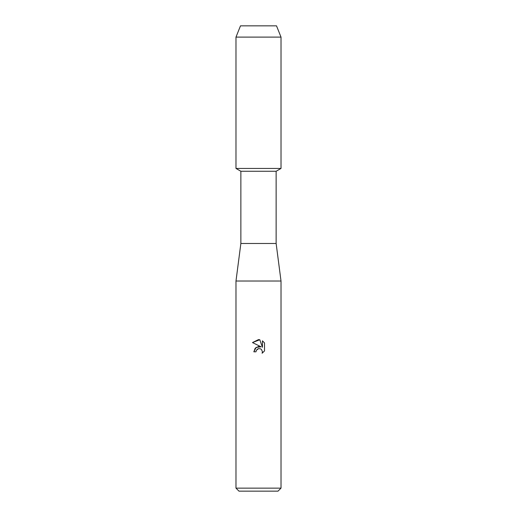 <?xml version="1.0" encoding="UTF-8"?>
<svg xmlns="http://www.w3.org/2000/svg" width="517" height="517" viewBox="0 0 517 517"><rect width="100%" height="100%" fill="white"/><g stroke="black" fill="none" stroke-linecap="round" stroke-linejoin="round"><path stroke-width="0.78" d="M276.511 25.85L240.489 25.85L276.511 25.85L281.015 37.108L281.015 168.445L258.5 168.445L281.015 168.445L276.136 171.256L276.136 243.488L281.015 281.015L281.015 488.145L235.985 488.145L238.99 491.15L278.01 491.15L281.015 488.145M276.136 243.488L240.864 243.488L240.864 171.256L276.136 171.256M240.864 243.488L235.985 281.015L281.015 281.015M255.967 351.818L256.309 350.352L255.967 351.818L253.841 351.818L255.159 348.271L258.5 346.493L261.079 346.81L252.477 342.564L258.5 339.598L259.805 339.74L262.436 347.308L262.436 340.826L264.517 342.939L264.523 350.927L262.1 353.247L262.442 351.799L261.492 349.511L260.445 348.813L258.5 348.639L260.445 348.813L261.492 349.511L262.442 351.799L262.1 353.247L264.517 350.927M261.079 346.81L256.122 347.411L253.841 351.818M257.059 349.376L258.481 348.645M264.517 342.939L262.436 340.826M259.805 339.74L252.483 342.571M258.5 348.639L256.309 350.352M240.489 25.85L235.985 37.108L235.985 168.445L258.5 168.445L235.985 168.445L240.864 171.256M235.985 37.108L281.015 37.108M235.985 281.015L235.985 488.145"/></g></svg>
